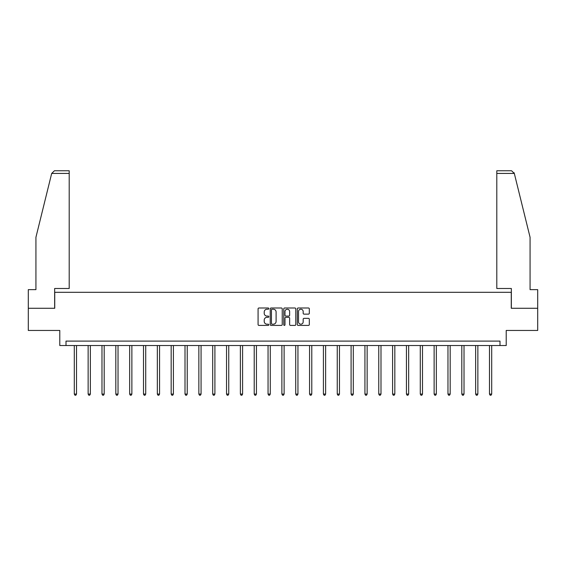 <?xml version="1.0" encoding="UTF-8"?>
<svg xmlns="http://www.w3.org/2000/svg" width="566" height="566" viewBox="0 0 566 566"><rect width="100%" height="100%" fill="white"/><g stroke="black" fill="none" stroke-linecap="round" stroke-linejoin="round"><path stroke-width="0.85" d="M268.808 308.604A0.608 0.608 0 0 0 268.199 307.996L258.945 307.996A0.87 0.87 0 0 0 258.075 308.866L258.075 324.537A0.87 0.87 0 0 0 258.945 325.408L268.199 325.408A0.608 0.608 0 0 0 268.808 324.799A0.608 0.608 0 0 0 268.199 324.191L266.996 324.191A2.788 2.788 0 0 1 264.216 321.403L264.216 320.101A2.788 2.788 0 0 1 266.996 317.314L268.199 317.314A0.608 0.608 0 0 0 268.808 316.705A0.608 0.608 0 0 0 268.199 316.09L266.996 316.09A2.788 2.788 0 0 1 264.216 313.309L264.216 312A2.788 2.788 0 0 1 266.996 309.213L268.199 309.213A0.608 0.608 0 0 0 268.808 308.604M308.449 314.137A0.87 0.87 0 0 0 309.319 313.26L309.319 308.866A0.87 0.87 0 0 0 308.449 307.996L298.176 307.996A0.87 0.87 0 0 0 297.306 308.866L297.306 324.537A0.87 0.87 0 0 0 298.176 325.408L308.449 325.408A0.87 0.87 0 0 0 309.319 324.537L309.319 319.231A0.87 0.87 0 0 0 308.449 318.354L304.048 318.354A0.87 0.87 0 0 0 303.178 319.231L303.178 321.863A2.328 2.328 0 0 1 300.85 324.191A2.328 2.328 0 0 1 298.523 321.863L298.523 311.541A2.328 2.328 0 0 1 300.85 309.213A2.328 2.328 0 0 1 303.178 311.541L303.178 313.26A0.87 0.87 0 0 0 304.048 314.137L308.449 314.137M499.997 345.536L506.209 345.536L506.209 330.452L537.7 330.452L537.7 308.272L511.261 308.272L511.261 292.304L54.739 292.304L54.739 308.272L28.3 308.272L28.3 330.452L59.791 330.452L59.791 345.536L499.997 345.536L499.997 341.1L66.003 341.1L66.003 345.536M282.236 308.866A0.87 0.87 0 0 0 281.366 307.996L271.093 307.996A0.87 0.87 0 0 0 270.223 308.866L270.223 324.537A0.87 0.87 0 0 0 271.093 325.408L281.366 325.408A0.87 0.87 0 0 0 282.236 324.537L282.236 308.866M284.634 307.996L294.907 307.996A0.87 0.87 0 0 1 295.777 308.866L295.777 324.537A0.87 0.87 0 0 1 294.907 325.408L290.514 325.408A0.87 0.87 0 0 1 289.636 324.537L289.636 318.184A0.87 0.87 0 0 0 288.766 317.314L285.851 317.314A0.87 0.87 0 0 0 284.981 318.184L284.981 324.799A0.608 0.608 0 0 1 284.373 325.408A0.608 0.608 0 0 1 283.764 324.799L283.764 308.866A0.87 0.87 0 0 1 284.634 307.996M272.048 309.213A0.608 0.608 0 0 0 271.439 309.821L271.439 323.582A0.608 0.608 0 0 0 272.048 324.191L273.314 324.191A2.788 2.788 0 0 0 276.102 321.403L276.102 312A2.788 2.788 0 0 0 273.314 309.213L272.048 309.213M289.636 311.59A2.328 2.328 0 0 0 287.309 309.255A2.328 2.328 0 0 0 284.981 311.59L284.981 315.22A0.87 0.87 0 0 0 285.851 316.09L288.766 316.09A0.87 0.87 0 0 0 289.636 315.22L289.636 311.59M74.302 345.536L74.302 394.077L76.516 394.077L76.516 345.536M76.516 394.077L75.851 395.231L74.967 395.231L74.302 394.077M51.683 173.429L54.428 170.769L69.201 170.769L69.201 173.429L51.683 173.429L35.927 237.303L35.927 289.643L28.3 289.643L28.3 308.272M54.647 308.272L54.647 288.49L69.201 288.49L69.201 173.429M537.7 308.272L537.7 289.643L530.073 289.643L530.073 237.303L514.154 172.793L514.317 173.429L511.572 170.769L496.799 170.769L496.799 288.49L511.353 288.49L511.353 308.272M88.14 345.536L88.14 394.077L90.355 394.077L90.355 345.536M90.355 394.077L89.69 395.231L88.805 395.231L88.14 394.077M101.979 345.536L101.979 394.077L104.194 394.077L104.194 345.536M104.194 394.077L103.528 395.231L102.644 395.231L101.979 394.077M115.818 345.536L115.818 394.077L118.032 394.077L118.032 345.536M118.032 394.077L117.367 395.231L116.483 395.231L115.818 394.077M129.656 345.536L129.656 394.077L131.871 394.077L131.871 345.536M131.871 394.077L131.206 395.231L130.321 395.231L129.656 394.077M143.495 345.536L143.495 394.077L145.717 394.077L145.717 345.536M145.717 394.077L145.052 395.231L144.16 395.231L143.495 394.077M157.334 345.536L157.334 394.077L159.555 394.077L159.555 345.536M159.555 394.077L158.89 395.231L157.999 395.231L157.334 394.077M171.173 345.536L171.173 394.077L173.394 394.077L173.394 345.536M173.394 394.077L172.729 395.231L171.838 395.231L171.173 394.077M185.011 345.536L185.011 394.077L187.233 394.077L187.233 345.536M187.233 394.077L186.568 395.231L185.683 395.231L185.011 394.077M198.857 345.536L198.857 394.077L201.071 394.077L201.071 345.536M201.071 394.077L200.406 395.231L199.522 395.231L198.857 394.077M212.696 345.536L212.696 394.077L214.91 394.077L214.91 345.536M214.91 394.077L214.245 395.231L213.361 395.231L212.696 394.077M226.534 345.536L226.534 394.077L228.749 394.077L228.749 345.536M228.749 394.077L228.084 395.231L227.199 395.231L226.534 394.077M240.373 345.536L240.373 394.077L242.588 394.077L242.588 345.536M242.588 394.077L241.923 395.231L241.038 395.231L240.373 394.077M254.212 345.536L254.212 394.077L256.433 394.077L256.433 345.536M256.433 394.077L255.761 395.231L254.877 395.231L254.212 394.077M268.051 345.536L268.051 394.077L270.272 394.077L270.272 345.536M270.272 394.077L269.607 395.231L268.716 395.231L268.051 394.077M281.889 345.536L281.889 394.077L284.111 394.077L284.111 345.536M284.111 394.077L283.446 395.231L282.554 395.231L281.889 394.077M295.728 345.536L295.728 394.077L297.949 394.077L297.949 345.536M297.949 394.077L297.284 395.231L296.393 395.231L295.728 394.077M309.567 345.536L309.567 394.077L311.788 394.077L311.788 345.536M311.788 394.077L311.123 395.231L310.239 395.231L309.567 394.077M323.412 345.536L323.412 394.077L325.627 394.077L325.627 345.536M325.627 394.077L324.962 395.231L324.077 395.231L323.412 394.077M337.251 345.536L337.251 394.077L339.466 394.077L339.466 345.536M339.466 394.077L338.801 395.231L337.916 395.231L337.251 394.077M351.09 345.536L351.09 394.077L353.304 394.077L353.304 345.536M353.304 394.077L352.639 395.231L351.755 395.231L351.09 394.077M364.928 345.536L364.928 394.077L367.143 394.077L367.143 345.536M367.143 394.077L366.478 395.231L365.594 395.231L364.928 394.077M378.767 345.536L378.767 394.077L380.989 394.077L380.989 345.536M380.989 394.077L380.317 395.231L379.432 395.231L378.767 394.077M392.606 345.536L392.606 394.077L394.827 394.077L394.827 345.536M394.827 394.077L394.162 395.231L393.271 395.231L392.606 394.077M406.445 345.536L406.445 394.077L408.666 394.077L408.666 345.536M408.666 394.077L408.001 395.231L407.11 395.231L406.445 394.077M420.283 345.536L420.283 394.077L422.505 394.077L422.505 345.536M422.505 394.077L421.84 395.231L420.948 395.231L420.283 394.077M434.129 345.536L434.129 394.077L436.344 394.077L436.344 345.536M436.344 394.077L435.678 395.231L434.794 395.231L434.129 394.077M447.968 345.536L447.968 394.077L450.182 394.077L450.182 345.536M450.182 394.077L449.517 395.231L448.633 395.231L447.968 394.077M461.806 345.536L461.806 394.077L464.021 394.077L464.021 345.536M464.021 394.077L463.356 395.231L462.472 395.231L461.806 394.077M475.645 345.536L475.645 394.077L477.86 394.077L477.86 345.536M477.86 394.077L477.195 395.231L476.31 395.231L475.645 394.077M489.484 345.536L489.484 394.077L491.698 394.077L491.698 345.536M491.698 394.077L491.033 395.231L490.149 395.231L489.484 394.077M514.317 173.429L496.799 173.429"/></g></svg>
